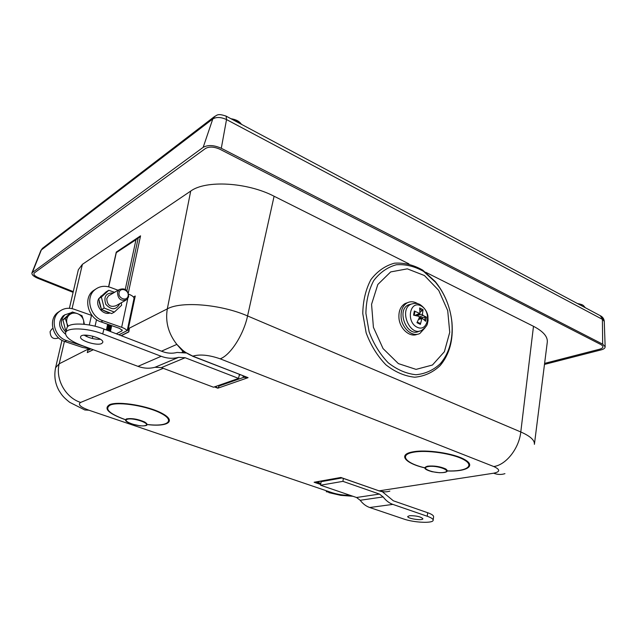 <?xml version="1.0" encoding="UTF-8"?>
<svg xmlns="http://www.w3.org/2000/svg" width="637" height="637" viewBox="0 0 637 637"><rect width="100%" height="100%" fill="white"/><g stroke="black" fill="none" stroke-linecap="round" stroke-linejoin="round"><path stroke-width="0.96" d="M73.263 291.619L38.753 277.867C34.533 275.996 33.068 274.34 34.35 272.899L205.464 148.493C209.262 146.422 214.08 146.669 219.916 149.249L600.986 344.601C603.924 346.432 603.526 347.953 599.791 349.172L544.611 363.385M544.484 364.42L601.177 349.872C603.812 349.156 605.142 348.136 605.15 346.807L602.682 344.163L221.294 148.278C213.968 145.037 207.933 144.726 203.179 147.33L31.946 272.843C31.563 274.635 33.586 276.482 38.029 278.377L73.096 292.335M69.393 308.292L78.343 269.746L82.396 264.347L190.71 191.084C205.751 179.913 247.236 182.246 274.093 196.244L408.93 263.853M425.699 272.262L533.487 326.303C543.257 331.391 547.852 336.694 547.279 342.212L534.419 444.228M421.336 318.182L421.336 317.616L426.408 317.122L422.992 315.434L422.442 314.216L423.064 309.67L419.664 307.934L419.966 313.611L414.345 310.999L414.878 311.756L414.169 315.283M417.641 322.298L420.086 323.317L420.372 324.384L422.028 318.062L425.659 321.263L426.408 317.122M414.345 310.999L413.564 315.164L418.835 316.318L419.385 317.537L416.948 322.672L420.372 324.384M423.064 309.67L420.181 312.202M420.938 305.832C431.966 311.334 428.144 332.761 417.012 327.179C405.761 321.669 409.87 299.971 420.938 305.832M419.385 331.065L419.377 331.073C407.425 338.43 395.696 310.036 408.572 304.812L411.168 304.112M421.336 317.616L419.409 317.481M417.131 315.904L417.999 314.503M414.496 315.339L414.201 314.789M241.431 124.311C239.496 121.341 236.001 119.477 230.96 118.729M582.13 304.836L577.448 303.515M113.426 292.972C105.909 292.773 103.377 296.579 105.83 304.375C111.475 310.378 116.109 310.171 119.732 303.753L119.772 303.602M109.699 295.154L108.465 295.887L106.785 298.554C107.135 305.219 110.217 307.599 116.022 305.704L125.569 300.353M121.285 302.75L121.643 305.234L114.349 312.082L104.165 308.045L101.363 297.089L108.768 290.305L114.572 292.295M108.768 290.305L106.092 291.897L98.711 298.665L101.49 309.566L111.642 313.579L114.349 312.082M101.363 297.089L98.711 298.665M104.165 308.045L101.49 309.566M107.948 312.425L103.775 310.729M100.622 307.273L99.173 301.763M109.835 313.046C102.684 315.403 94.833 305.362 98.719 298.769M98.854 298.522L102.095 295.449M126.938 330.699C126.333 329.504 124.573 328.373 121.651 327.314L102.987 320.769C90.032 316.828 85.032 297.2 95.024 289.66C99.499 286.172 104.611 285.416 110.368 287.383L118.084 290.241M128.682 294.167L128.73 294.183C132.345 295.608 134.096 297.065 133.993 298.554L127.225 330.555M90.908 348.925L82.627 347.476L64.91 341.575C52.608 338.048 48.014 319.798 57.577 312.616L60.093 310.944M128.077 296.101C126.691 301.874 117.606 298.204 119.119 292.447C120.552 286.674 129.566 290.392 128.077 296.101M128.626 296.842C128.228 290.034 125.083 287.613 119.183 289.596L117.487 292.303C117.861 299.095 120.982 301.532 126.867 299.629L128.626 296.842M58.612 337.905L58.596 337.913C53.182 339.728 50.347 337.634 50.1 331.622L51.693 329.178L52.847 328.501M69.178 315.02L72.411 311.987L77.547 313.667C74.378 312.552 71.591 313.006 69.178 315.02C66.933 317.226 66.168 320.013 66.909 323.381L65.293 318.444L69.178 315.02M82.014 315.713L83.63 320.586C82.683 317.298 80.652 314.989 77.547 313.667L82.014 315.713M83.829 324.233L83.63 320.586L84.371 324.289M67.602 326.773L66.909 323.381L68.143 326.263M66.272 330.324L65.507 330.038L66.511 329.464M65.507 330.038L62.928 319.846L65.293 318.444M62.928 319.846L70.03 313.404L72.411 311.987M65.786 332.108C60.212 326.088 59.91 320.331 64.863 314.853L71.193 312.711M65.547 334.218C58.596 328.342 57.776 322.234 63.095 315.912L65.109 314.654M108.417 330.754L109.683 324.942M110.074 325.077L108.784 330.89M108.003 330.595L109.269 324.79M106.849 330.006L108.083 324.376M108.465 324.512L107.319 329.759L106.69 330.085M106.403 329.974L107.661 324.233M109.612 331.208L110.886 325.356M110.034 331.375L111.308 325.507M111.698 325.642L110.424 331.527M92.15 315.578L73.988 309.208C68.501 307.44 63.612 308.22 59.329 311.541C49.742 318.747 54.352 337.061 66.686 340.604L85.517 346.839M95.741 289.094L93.018 290.886C83.049 298.419 88.025 317.967 100.949 321.884L119.557 328.389L122.264 330.46L121.802 330.969L122.049 329.823M116.284 333.78L121.802 330.969M341.95 477.949L321.136 481.668L320.554 485.219L342.921 481.349L343.375 478.435M342.921 481.349L379.437 494.073L383.148 496.924C385.918 500.594 389.151 503.087 392.846 504.393L427.244 516.257L427.682 512.721L393.34 500.793L382.327 491.7M409.591 515.691C416.407 515.667 420.834 516.687 422.88 518.749C422.944 520.97 407.099 518.622 407.736 516.511L409.591 515.691M320.554 485.219L356.537 497.505L360.184 500.276C362.907 503.835 366.084 506.256 369.731 507.514L403.675 518.988C414.09 522.698 433.303 523.558 433.168 520.214L433.598 516.718C433.646 515.476 431.671 514.147 427.682 512.721M433.168 520.214C433.216 518.988 431.241 517.674 427.244 516.257M239.393 374.445L238.588 378.402L213.522 387.224L161.384 367.613L155.014 367.27C149.472 368.767 143.803 368.465 137.99 366.363L81.13 345.206C70.452 341.026 65.277 336.909 65.587 332.872L66.893 328.047C67.721 322.33 88.344 322.792 103.966 329.034L162.3 351.505C167.348 353.4 172.277 353.71 177.078 352.444L186.147 353.002M101.753 343.478C97.254 346.209 79.099 340.548 80.62 336.854C81.265 332.172 104.516 338.056 102.748 342.427L101.753 343.478M84.172 335.197C89.22 338.104 94.65 339.473 100.455 339.306M238.588 378.402L185.152 357.739L178.631 357.349C172.961 358.862 167.149 358.512 161.185 356.29L102.7 333.931C87.046 327.721 66.391 327.219 65.587 332.872M184.197 351.688L183.153 351.632L176.839 344.394L161.472 351.186M116.523 251.902L116.3 252.642L135.984 239.727L140.554 235.841L117.335 251.376M64.417 341.408L59.193 363.807L88.081 349.132L87.301 352.603L93.129 349.673M121.086 335.635L128.618 331.853L129.399 328.135L128.817 331.917L121.277 335.707M90.995 348.877L88.686 350.047L88.957 348.813M133.444 297.009L135.243 296.006L128.029 330.149L118.872 334.783M133.969 298.681L134.773 298.235M87.301 352.603L93.313 349.737M342.212 478.029L340.859 477.471L314.113 482.249L318.309 482.639L317.799 481.739M215.465 386.54L217.83 388.196L219.192 385.95L218.236 385.56M243.883 376.188L243.78 377.327L248.096 377.661L192.501 356.194M184.141 351.648L176.839 344.394C168.351 333.541 165.174 321.701 167.316 308.873L129.399 328.135M425.078 327.744L419.894 333.454C412.585 337.459 401.995 328.573 401.119 317.497C400.649 310.474 402.695 305.585 407.274 302.814C410.642 301.166 414.154 301.476 417.808 303.745M417.291 334.266C409.981 337.785 399.829 328.963 398.961 318.166C398.491 311.159 400.546 306.278 405.124 303.515L407.648 302.631M440.095 365.646C449.451 354.49 453.409 340.118 451.967 322.537C450.287 306.915 444.69 293.227 435.175 281.466L422.753 270.136C413.429 264.833 403.962 262.516 394.367 263.2C385.138 265.764 377.319 271.235 370.901 279.627C365.71 289.461 363.002 300.791 362.779 313.611L366.14 332.825C370.798 345.318 377.391 355.987 385.926 364.834C395.179 372.072 404.79 376.204 414.767 377.215C424.433 376.3 432.873 372.446 440.095 365.646M533.487 326.303L520.787 431.966L247.562 315.944C221.166 304.343 181.298 300.998 167.316 308.873L190.71 191.084M534.403 444.339C534.801 440.255 530.263 436.13 520.787 431.966C519.075 448.48 506.025 464.962 493.763 466.539C500.371 469.58 500.324 471.802 493.619 473.211L379.039 490.848L340.859 477.471L314.113 482.249L320.674 484.494M274.093 196.244L247.562 315.944C243.613 334.743 230.355 355.279 220.171 358.822L493.763 466.539M420.086 323.317L417.832 322.433M425.197 316.979L424.728 320.228M419.902 309.295L422.387 310.737M413.915 303.419L411.144 304.128C398.38 309.311 410.029 337.514 421.877 330.213C428.629 325.069 426.981 323.835 428.048 320.833L427.929 316.04C427.069 311.533 424.521 307.767 420.277 304.741C417.88 303.204 414.83 302.997 411.144 304.128L408.572 304.812M421.63 318.667L418.581 319.416M422.992 315.434L419.425 316.955M422.442 314.216L417.418 315.307M419.345 313.579L414.822 315.403M40.864 250.572L43.181 247.761M600.158 315.626L604.274 321.51M225.657 115.902L226.151 116.165L226.525 119.565L602.395 319.344L602.682 344.163M215.019 116.165L212.798 118.936C216.429 116.834 221.007 117.049 226.525 119.565L221.294 148.278M32.511 272.166L41.317 249.983L212.798 118.936L203.179 147.33M121.651 327.314L127.766 298.689M66.686 340.604L64.91 341.575M91.481 315.363L89.307 324.989M87.006 335.189L86.696 336.575M92.317 338.486L92.835 336.169M95.056 326.224L96.529 319.639M100.949 321.884L102.987 320.769M356.537 497.505L379.437 494.073M360.184 500.276L383.148 496.924M369.731 507.514L392.846 504.393M321.398 481.604L320.435 481.269M102.7 333.931L103.966 329.034M185.152 357.739L161.384 367.613M178.631 357.349L155.014 367.27M161.185 356.29L137.99 366.363M240.372 374.827L239.233 375.225M183.161 351.624L185.2 352.667M182.19 352.038L183.153 351.632M126.914 290.663L138.269 237.784M135.984 239.727L125.29 289.349M108.712 286.857L116.3 252.642M128.332 292.94L140.554 235.841M82.396 264.347L72.061 308.658M147.816 424.616C167.746 427.013 176.568 421.216 162.491 413.596C148.843 405.928 118.689 400.816 109.683 404.63C103.298 408.54 108.401 413.517 124.987 419.576M124.756 419.425C108.951 413.556 104.157 408.755 110.36 405.021C119.111 401.334 148.246 406.231 161.663 413.668C175.478 421.041 167.332 426.774 148.095 424.576M126.524 418.915C124.191 420.165 125.855 421.837 131.525 423.947L139.997 425.819C147.561 426.217 149.114 424.935 144.663 421.981C137.807 419.074 131.755 418.055 126.524 418.915M214.414 386.906L217.83 388.196L248.096 377.661L192.796 356.147C199.914 354.068 209.04 354.96 220.171 358.822M349.928 495.244C344.068 495.435 338.048 494.559 331.853 492.616L88.917 410.212C80.318 407.011 77.555 404.423 80.628 402.433L163.279 368.321M447.437 470.99C466.427 471.762 476.197 466.101 464.93 459.707C454.054 453.281 426.042 449.133 412.585 451.912C397.663 454.579 405.1 463.33 424.696 467.861M127.193 419.305C132.926 417.259 151.487 423.645 145.411 425.524C139.694 427.475 121.444 421.296 127.193 419.305M424.696 467.781C405.745 463.338 398.698 454.874 413.174 452.294C426.272 449.603 453.456 453.616 464.126 459.858C475.178 466.061 465.886 471.611 447.445 470.91M427.61 466.18C422.793 467.638 424.25 469.477 431.974 471.698L439.434 472.726C446.919 472.718 449.013 471.452 445.717 468.936C440.175 466.491 434.139 465.575 427.61 466.18M428.191 466.563C437.229 464.962 453.082 471.006 443.798 472.447C434.88 473.96 419.202 468.107 428.191 466.563M320.841 483.507L318.309 482.639L319.44 481.445M242.689 375.726L243.78 377.327L219.192 385.95L218.873 385.345M176.839 344.394C181.402 349.824 186.721 353.742 192.796 356.147L184.125 351.64M342.204 478.029L379.039 490.848C382.749 492.114 386.356 492.202 389.868 491.095M493.619 473.211C497.537 474.708 501.311 474.852 504.942 473.649M80.628 402.433C65.507 397.647 55.236 379.246 59.193 363.807L55.61 367.684C53.93 375.774 55.053 383.394 58.962 390.537C61.678 394.757 62.657 396.692 69.688 402.321L84.817 409.973L88.917 410.212M326.248 491.724L331.853 492.616M439.944 288.163L435.636 282.358L423.653 271.434C414.655 266.314 405.53 264.092 396.286 264.761C387.4 267.245 379.867 272.532 373.696 280.63C368.712 290.114 366.116 301.03 365.909 313.388L369.149 331.893C373.64 343.932 379.994 354.22 388.204 362.756C397.106 369.739 406.366 373.736 415.977 374.731C425.293 373.863 433.431 370.161 440.39 363.616C449.419 352.866 453.241 338.995 451.856 322.019C450.582 309.686 446.617 298.403 439.944 288.163M438.734 290.4L424.425 275.526L407.33 268.846L390.672 271.919L377.813 284.5L371.562 304.303L373.409 327.299L383.052 348.574L398.38 363.608L416.065 369.38L432.443 365.017L444.371 351.743L449.738 332.355L447.707 310.577L438.734 290.4M414.201 315.283L414.878 311.748M422.028 318.062L418.947 318.588M419.831 313.675L415.635 315.57M230.984 118.737L234.464 119.477L242.044 124.637M577.464 303.523C583.325 304.789 582.911 304.924 585.284 307.695M31.946 272.843L40.879 250.524L42.44 248.326L214.072 116.874C217.082 115.488 217.066 112.972 226.151 116.165L600.93 316.048C602.968 317.306 604.075 319.105 604.274 321.446L605.15 346.807M100.662 296.372L101.872 295.648M108.465 295.887L119.183 289.596M52.879 328.485L51.693 329.178M63.095 315.912L64.863 314.853M59.329 311.541L57.577 312.616M95.024 289.66L93.018 290.886M137.106 238.373L116.34 252.029M116.245 252.212L108.569 286.817M138.914 237.529L139.423 237.187M131.525 423.947L139.997 425.819M431.974 471.698L439.434 472.726M341.543 477.798L340.317 477.726M384.517 491.868L378.808 490.848M352.93 496.271L340.787 495.363L328.907 492.64M55.626 367.581L61.964 340.285M405.124 303.515L407.274 302.814M451.967 322.537L451.856 322.019C450.582 309.701 446.617 298.427 439.96 288.203L435.175 281.466"/></g></svg>
